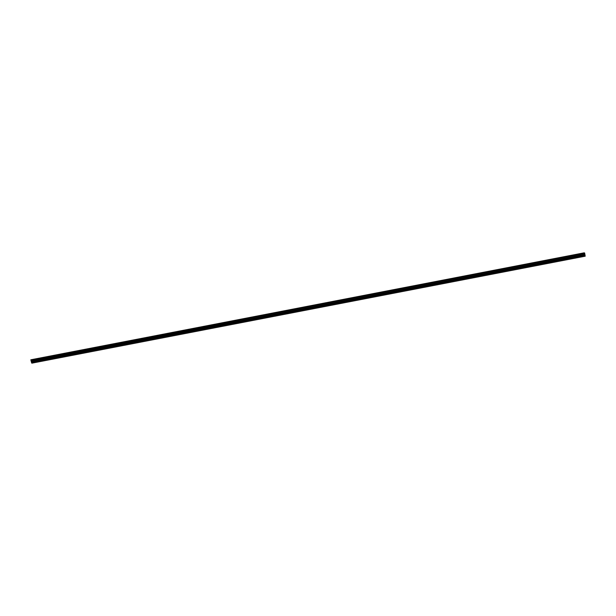 <?xml version="1.0" encoding="UTF-8"?>
<svg xmlns="http://www.w3.org/2000/svg" width="616" height="616" viewBox="0 0 616 616"><rect width="100%" height="100%" fill="white"/><g stroke="black" fill="none" stroke-linecap="round" stroke-linejoin="round"><path stroke-width="0.92" d="M582.99 254.562A0.485 0.47 -65.8 0 1 583.129 255.424L582.744 255.501A0.485 0.47 -65.8 0 1 582.605 254.631L584.877 254.192L584.576 252.999L31.216 359.975L31.585 362.732M582.898 254.547A0.485 0.47 -65.8 0 1 582.52 255.37M570.508 256.972A0.485 0.47 -65.8 0 1 570.647 257.835L570.262 257.911A0.485 0.47 -65.8 0 1 570.123 257.049L582.605 254.631M570.416 256.964A0.485 0.47 -65.8 0 1 570.039 257.781M558.027 259.382A0.485 0.47 -65.8 0 1 558.165 260.252L557.78 260.322A0.485 0.47 -65.8 0 1 557.642 259.459L570.123 257.049M557.934 259.375A0.485 0.47 -65.8 0 1 557.557 260.191M545.545 261.8A0.485 0.47 -65.8 0 1 545.684 262.662L545.299 262.739A0.485 0.47 -65.8 0 1 545.16 261.869L557.642 259.459M545.453 261.785A0.485 0.47 -65.8 0 1 545.075 262.608M533.063 264.21A0.485 0.47 -65.8 0 1 533.202 265.08L532.817 265.15A0.485 0.47 -65.8 0 1 532.678 264.287L545.16 261.869M532.971 264.202A0.485 0.47 -65.8 0 1 532.594 265.019M520.582 266.62A0.485 0.47 -65.8 0 1 520.72 267.49L520.335 267.567A0.485 0.47 -65.8 0 1 520.197 266.697L532.678 264.287M520.482 266.613A0.485 0.47 -65.8 0 1 520.112 267.429M508.1 269.038A0.485 0.47 -65.8 0 1 508.238 269.9L507.853 269.977A0.485 0.47 -65.8 0 1 507.715 269.115L520.197 266.697M508 269.023A0.485 0.47 -65.8 0 1 507.63 269.846M495.618 271.448A0.485 0.47 -65.8 0 1 495.757 272.318L495.372 272.387A0.485 0.47 -65.8 0 1 495.233 271.525L507.715 269.115M495.518 271.44A0.485 0.47 -65.8 0 1 495.148 272.257M483.137 273.866A0.485 0.47 -65.8 0 1 483.275 274.728L482.89 274.805A0.485 0.47 -65.8 0 1 482.752 273.935L495.233 271.525M483.036 273.851A0.485 0.47 -65.8 0 1 482.667 274.674M470.655 276.276A0.485 0.47 -65.8 0 1 470.793 277.138L470.408 277.215A0.485 0.47 -65.8 0 1 470.262 276.353L482.752 273.935M470.555 276.268A0.485 0.47 -65.8 0 1 470.185 277.085M458.173 278.686A0.485 0.47 -65.8 0 1 458.312 279.556L457.927 279.633A0.485 0.47 -65.8 0 1 457.78 278.763L470.262 276.353M458.073 278.678A0.485 0.47 -65.8 0 1 457.703 279.495M445.691 281.104A0.485 0.47 -65.8 0 1 445.83 281.966L445.445 282.043A0.485 0.47 -65.8 0 1 445.299 281.173L457.78 278.763M445.591 281.089A0.485 0.47 -65.8 0 1 445.222 281.912M433.21 283.514A0.485 0.47 -65.8 0 1 433.348 284.384L432.963 284.453A0.485 0.47 -65.8 0 1 432.817 283.591L445.299 281.173M433.11 283.506A0.485 0.47 -65.8 0 1 432.74 284.322M420.72 285.932A0.485 0.47 -65.8 0 1 420.867 286.794L420.482 286.871A0.485 0.47 -65.8 0 1 420.335 286.001L432.817 283.591M420.628 285.916A0.485 0.47 -65.8 0 1 420.258 286.74M408.239 288.342A0.485 0.47 -65.8 0 1 408.385 289.204L408 289.281A0.485 0.47 -65.8 0 1 407.854 288.419L420.335 286.001M408.146 288.334A0.485 0.47 -65.8 0 1 407.777 289.15M395.757 290.752A0.485 0.47 -65.8 0 1 395.903 291.622L395.518 291.691A0.485 0.47 -65.8 0 1 395.372 290.829L407.854 288.419M395.665 290.744A0.485 0.47 -65.8 0 1 395.295 291.56M383.275 293.17A0.485 0.47 -65.8 0 1 383.421 294.032L383.036 294.109A0.485 0.47 -65.8 0 1 382.89 293.239L395.372 290.829M383.183 293.154A0.485 0.47 -65.8 0 1 382.813 293.978M370.793 295.58A0.485 0.47 -65.8 0 1 370.94 296.45L370.555 296.519A0.485 0.47 -65.8 0 1 370.409 295.657L382.89 293.239M370.701 295.572A0.485 0.47 -65.8 0 1 370.332 296.388M358.312 297.99A0.485 0.47 -65.8 0 1 358.458 298.86L358.073 298.937A0.485 0.47 -65.8 0 1 357.927 298.067L370.409 295.657M358.219 297.982A0.485 0.47 -65.8 0 1 357.85 298.798M345.83 300.408A0.485 0.47 -65.8 0 1 345.976 301.27L345.591 301.347A0.485 0.47 -65.8 0 1 345.445 300.485L357.927 298.067M345.738 300.392A0.485 0.47 -65.8 0 1 345.368 301.216M333.348 302.818A0.485 0.47 -65.8 0 1 333.495 303.688L333.11 303.757A0.485 0.47 -65.8 0 1 332.963 302.895L345.445 300.485M333.256 302.81A0.485 0.47 -65.8 0 1 332.886 303.626M320.867 305.236A0.485 0.47 -65.8 0 1 321.013 306.098L320.628 306.175A0.485 0.47 -65.8 0 1 320.482 305.305L332.963 302.895M320.774 305.22A0.485 0.47 -65.8 0 1 320.405 306.044M308.385 307.646A0.485 0.47 -65.8 0 1 308.531 308.508L308.146 308.585A0.485 0.47 -65.8 0 1 308 307.723L320.482 305.305M308.293 307.638A0.485 0.47 -65.8 0 1 307.923 308.454M295.903 310.056A0.485 0.47 -65.8 0 1 296.05 310.926L295.665 311.003A0.485 0.47 -65.8 0 1 295.518 310.133L308 307.723M295.811 310.048A0.485 0.47 -65.8 0 1 295.434 310.864M283.422 312.474A0.485 0.47 -65.8 0 1 283.568 313.336L283.183 313.413A0.485 0.47 -65.8 0 1 283.037 312.543L295.518 310.133M283.329 312.458A0.485 0.47 -65.8 0 1 282.952 313.282M270.94 314.884A0.485 0.47 -65.8 0 1 271.086 315.754L270.701 315.823A0.485 0.47 -65.8 0 1 270.555 314.961L283.037 312.543M270.848 314.876A0.485 0.47 -65.8 0 1 270.47 315.692M258.458 317.302A0.485 0.47 -65.8 0 1 258.605 318.164L258.22 318.241A0.485 0.47 -65.8 0 1 258.073 317.371L270.555 314.961M258.366 317.286A0.485 0.47 -65.8 0 1 257.988 318.11M245.976 319.712A0.485 0.47 -65.8 0 1 246.123 320.574L245.738 320.651A0.485 0.47 -65.8 0 1 245.591 319.789L258.073 317.371M245.884 319.704A0.485 0.47 -65.8 0 1 245.507 320.52M233.495 322.122A0.485 0.47 -65.8 0 1 233.641 322.992L233.256 323.061A0.485 0.47 -65.8 0 1 233.11 322.199L245.591 319.789M233.402 322.114A0.485 0.47 -65.8 0 1 233.025 322.93M221.013 324.54A0.485 0.47 -65.8 0 1 221.159 325.402L220.767 325.479A0.485 0.47 -65.8 0 1 220.628 324.609L233.11 322.199M220.921 324.524A0.485 0.47 -65.8 0 1 220.543 325.348M208.531 326.95A0.485 0.47 -65.8 0 1 208.678 327.82L208.285 327.889A0.485 0.47 -65.8 0 1 208.146 327.027L220.628 324.609M208.439 326.942A0.485 0.47 -65.8 0 1 208.062 327.758M196.05 329.36A0.485 0.47 -65.8 0 1 196.196 330.23L195.803 330.307A0.485 0.47 -65.8 0 1 195.665 329.437L208.146 327.027M195.957 329.352A0.485 0.47 -65.8 0 1 195.58 330.168M183.568 331.778A0.485 0.47 -65.8 0 1 183.714 332.64L183.322 332.717A0.485 0.47 -65.8 0 1 183.183 331.847L195.665 329.437M183.476 331.762A0.485 0.47 -65.8 0 1 183.098 332.586M171.086 334.188A0.485 0.47 -65.8 0 1 171.225 335.058L170.84 335.127A0.485 0.47 -65.8 0 1 170.701 334.265L183.183 331.847M170.994 334.18A0.485 0.47 -65.8 0 1 170.617 334.996M158.605 336.606A0.485 0.47 -65.8 0 1 158.743 337.468L158.358 337.545A0.485 0.47 -65.8 0 1 158.22 336.675L170.701 334.265M158.512 336.59A0.485 0.47 -65.8 0 1 158.135 337.414M146.123 339.016A0.485 0.47 -65.8 0 1 146.261 339.878L145.876 339.955A0.485 0.47 -65.8 0 1 145.738 339.093L158.22 336.675M146.031 339.008A0.485 0.47 -65.8 0 1 145.653 339.824M133.641 341.426A0.485 0.47 -65.8 0 1 133.78 342.296L133.395 342.373A0.485 0.47 -65.8 0 1 133.256 341.503L145.738 339.093M133.549 341.418A0.485 0.47 -65.8 0 1 133.171 342.234M121.159 343.844A0.485 0.47 -65.8 0 1 121.298 344.706L120.913 344.783A0.485 0.47 -65.8 0 1 120.775 343.913L133.256 341.503M121.059 343.828A0.485 0.47 -65.8 0 1 120.69 344.652M108.678 346.254A0.485 0.47 -65.8 0 1 108.816 347.124L108.431 347.193A0.485 0.47 -65.8 0 1 108.293 346.331L120.775 343.913M108.578 346.246A0.485 0.47 -65.8 0 1 108.208 347.062M96.196 348.671A0.485 0.47 -65.8 0 1 96.335 349.534L95.95 349.611A0.485 0.47 -65.8 0 1 95.811 348.741L108.293 346.331M96.096 348.656A0.485 0.47 -65.8 0 1 95.726 349.48M83.714 351.082A0.485 0.47 -65.8 0 1 83.853 351.944L83.468 352.021A0.485 0.47 -65.8 0 1 83.329 351.159L95.811 348.741M83.614 351.074A0.485 0.47 -65.8 0 1 83.245 351.89M71.233 353.492A0.485 0.47 -65.8 0 1 71.371 354.362L70.986 354.431A0.485 0.47 -65.8 0 1 70.848 353.569L83.329 351.159M71.133 353.484A0.485 0.47 -65.8 0 1 70.763 354.3M58.751 355.909A0.485 0.47 -65.8 0 1 58.89 356.772L58.505 356.849A0.485 0.47 -65.8 0 1 58.358 355.979L70.848 353.569M58.651 355.894A0.485 0.47 -65.8 0 1 58.281 356.718M46.269 358.32A0.485 0.47 -65.8 0 1 46.408 359.19L46.023 359.259A0.485 0.47 -65.8 0 1 45.877 358.397L58.358 355.979M46.169 358.312A0.485 0.47 -65.8 0 1 45.8 359.128M33.749 361.684L33.541 361.677A0.485 0.47 -65.8 0 1 33.395 360.807L33.788 360.73A0.485 0.47 -65.8 0 1 33.926 361.6L33.749 361.684M33.688 360.722A0.485 0.47 -65.8 0 1 33.318 361.538M31.585 362.716L30.823 359.798L31.177 360.352L584.584 252.999M584.191 252.822L30.823 359.798L584.322 253.045M31.824 363.178L585.192 256.202L584.877 254.192M33.788 360.73L45.877 358.397M31.516 361.115L584.877 254.139M31.508 361.168L33.395 360.807M33.926 361.6L46.023 359.259M46.408 359.19L58.505 356.849M58.89 356.772L70.986 354.431M71.371 354.362L83.468 352.021M83.853 351.944L95.95 349.611M96.335 349.534L108.431 347.193M108.816 347.124L120.913 344.783M121.298 344.706L133.395 342.373M133.78 342.296L145.876 339.955M146.261 339.878L158.358 337.545M158.743 337.468L170.84 335.127M171.225 335.058L183.322 332.717M183.714 332.64L195.803 330.307M196.196 330.23L208.285 327.889M208.678 327.82L220.767 325.479M221.159 325.402L233.256 323.061M233.641 322.992L245.738 320.651M246.123 320.574L258.22 318.241M258.605 318.164L270.701 315.823M271.086 315.754L283.183 313.413M283.568 313.336L295.665 311.003M296.05 310.926L308.146 308.585M308.531 308.508L320.628 306.175M321.013 306.098L333.11 303.757M333.495 303.688L345.591 301.347M345.976 301.27L358.073 298.937M358.458 298.86L370.555 296.519M370.94 296.45L383.036 294.109M383.421 294.032L395.518 291.691M395.903 291.622L408 289.281M408.385 289.204L420.482 286.871M420.867 286.794L432.963 284.453M433.348 284.384L445.445 282.043M445.83 281.966L457.927 279.633M458.312 279.556L470.408 277.215M470.793 277.138L482.89 274.805M483.275 274.728L495.372 272.387M495.757 272.318L507.853 269.977M508.238 269.9L520.335 267.567M520.72 267.49L532.817 265.15M533.202 265.08L545.299 262.739M545.684 262.662L557.78 260.322M558.165 260.252L570.262 257.911M570.647 257.835L582.744 255.501M583.129 255.424L585.023 255.062M31.362 360.175L584.723 253.199M31.3 360.014L584.669 253.037M31.832 363.047L585.2 256.071M31.678 362.108L585.046 255.132M31.655 362.039L33.541 361.677M30.923 359.89L584.291 252.906M30.9 359.829L584.268 252.853"/></g></svg>
